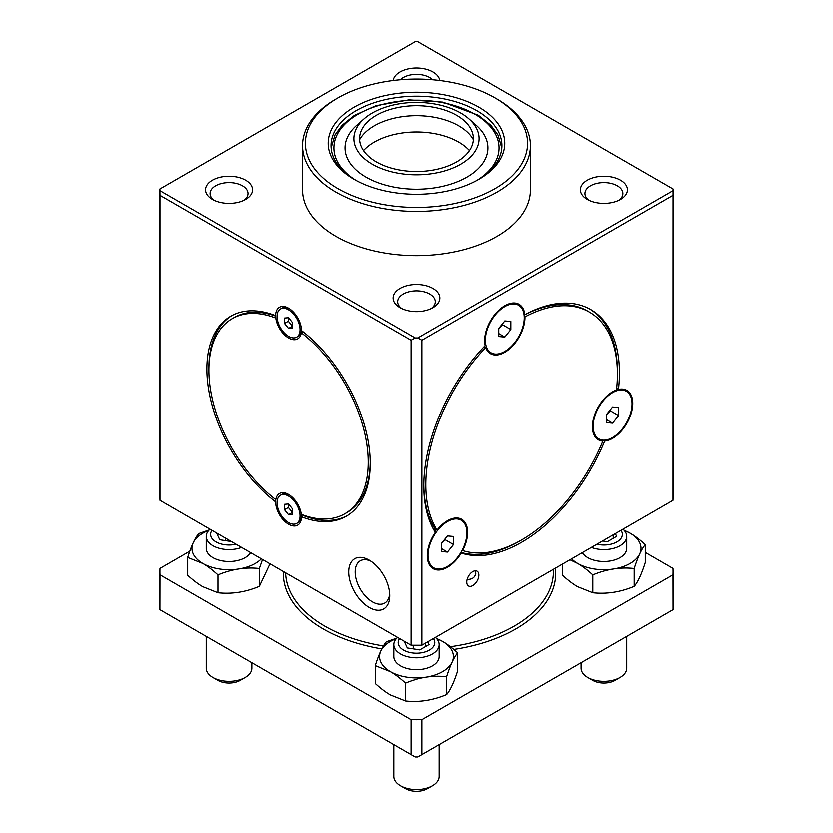<?xml version="1.0" encoding="UTF-8"?>
<svg xmlns="http://www.w3.org/2000/svg" width="833" height="833" viewBox="0 0 833 833"><rect width="100%" height="100%" fill="white"/><g stroke="black" fill="none" stroke-linecap="round" stroke-linejoin="round"><path stroke-width="1.25" d="M589.16 200.337A18.951 10.944 180 0 1 585.047 193.527A18.951 10.944 180 0 1 603.998 182.583A18.951 10.944 180 0 1 622.959 193.527A18.951 10.944 180 0 1 618.846 200.337M587.38 199.399A23.511 13.578 0 0 0 620.627 199.399A23.511 13.578 0 0 0 620.627 180.199A23.511 13.578 0 0 0 587.38 180.199A23.511 13.578 0 0 0 587.38 199.399L587.38 199.399M159.884 190.642L159.946 195.328L410.95 340.249L415.042 337.959L159.884 190.642A256.616 148.159 0 0 1 159.884 189.799A256.616 148.159 0 0 1 159.884 188.966L415.042 41.65A256.616 148.159 0 0 1 417.958 41.65L673.116 188.966A256.616 148.159 0 0 1 673.116 189.799L673.116 497.114A256.616 148.159 180 0 1 673.054 500.31L673.116 190.642L417.958 337.959L422.05 340.249L673.054 195.328M415.042 337.959A256.616 148.159 0 0 0 417.958 337.959M673.116 190.642A256.616 148.159 0 0 0 673.116 189.799M439.939 80.489A23.511 13.578 0 0 0 416.5 67.973A23.511 13.578 0 0 0 393.061 80.489M399.871 307.658A23.511 13.578 0 0 0 433.129 307.658A23.511 13.578 0 0 0 433.129 288.457A23.511 13.578 0 0 0 399.871 288.457A23.511 13.578 0 0 0 399.871 307.658L399.871 307.658M337.865 97.846L335.855 99.012A114.048 65.849 0 0 0 302.452 145.567L302.452 189.799A114.048 65.849 0 0 0 335.855 236.364A114.048 65.849 0 0 0 460.149 250.639A114.048 65.849 0 0 0 530.548 189.799L530.548 145.567A114.048 65.849 0 0 0 497.145 99.012L495.135 97.846A111.195 64.203 180 0 1 495.125 188.643A111.195 64.203 180 0 1 337.865 188.643A111.195 64.203 180 0 1 337.865 97.846A111.195 64.203 180 0 1 495.135 97.846M212.373 199.399A23.511 13.578 0 0 0 245.62 199.399A23.511 13.578 0 0 0 245.62 180.199A23.511 13.578 0 0 0 212.373 180.199A23.511 13.578 0 0 0 212.373 199.399L212.373 199.399M400.152 79.739A18.951 10.944 180 0 1 432.848 79.739M214.154 200.337A18.951 10.944 180 0 1 210.041 193.527A18.951 10.944 180 0 1 229.002 182.583A18.951 10.944 180 0 1 247.953 193.527A18.951 10.944 180 0 1 243.84 200.337M401.662 308.585A18.951 10.944 180 0 1 397.549 301.785A18.951 10.944 180 0 1 416.5 290.842A18.951 10.944 180 0 1 435.451 301.785A18.951 10.944 180 0 1 431.338 308.585M571.709 558.828A37.069 21.398 0 0 0 626.406 565.378A37.069 21.398 0 0 0 630.217 533.193A37.069 21.398 0 0 0 624.313 530.423M623.053 529.174A22.814 13.172 180 0 1 626.812 536.421L626.812 548.322A22.814 13.172 180 0 1 607.778 561.317A22.814 13.172 180 0 1 582.444 552.623M436.815 638.682A37.069 21.398 180 0 1 445.259 670.076A37.069 21.398 180 0 1 390.292 671.71A37.069 21.398 180 0 1 396.185 638.682M435.555 637.432A22.814 13.172 180 0 1 439.314 644.669L439.314 656.581A22.814 13.172 180 0 1 416.5 669.753A22.814 13.172 180 0 1 393.686 656.581L393.686 644.669A22.814 13.172 180 0 1 397.445 637.432M261.291 558.828A37.069 21.398 180 0 1 202.783 563.462A37.069 21.398 180 0 1 208.687 530.423M250.556 552.623A22.814 13.172 180 0 1 225.222 561.317A22.814 13.172 180 0 1 206.188 548.322L206.188 536.421A22.814 13.172 180 0 1 209.947 529.174M159.946 195.328L159.946 500.31A256.616 148.159 180 0 1 159.884 497.114L159.884 189.799M422.05 340.249L422.05 645.231L673.054 500.31M422.05 645.231A256.616 148.159 180 0 1 410.95 645.231L410.95 340.249M159.946 500.31L410.95 645.231M208.844 369.071A115.475 66.671 60 0 1 231.751 315.634M275.567 501.862A115.475 66.671 60 0 1 210.791 400.423A115.475 66.671 60 0 1 230.731 316.196A115.475 66.671 60 0 1 275.567 315.655A18.253 10.537 -120 0 0 275.733 318.081A112.622 65.026 -120 0 0 232.157 318.675A112.622 65.026 -120 0 0 212.686 400.715A112.622 65.026 -120 0 0 275.733 499.623A18.253 10.537 -120 0 0 275.567 501.862A18.253 10.537 -120 0 0 275.567 501.882A18.253 10.537 -120 0 0 288.478 524.228A18.253 10.537 -120 0 0 301.379 516.783A18.253 10.537 -120 0 0 301.213 514.336A112.622 65.026 -120 0 0 344.789 513.742A112.622 65.026 -120 0 0 364.26 431.702A112.622 65.026 -120 0 0 301.213 332.794A18.253 10.537 -120 0 0 301.379 330.555A115.475 66.671 60 0 1 366.156 431.994A115.475 66.671 60 0 1 346.216 516.21A115.475 66.671 60 0 1 301.379 516.762L303.389 515.596A18.253 10.537 -120 0 0 303.389 515.148M275.577 316.103A112.622 65.026 -120 0 0 234.177 317.508L232.157 318.675M347.215 515.617A115.475 66.671 60 0 1 303.389 515.596M275.733 318.081A18.253 10.537 -120 0 0 288.478 337.979A18.253 10.537 -120 0 0 301.213 332.794L302.962 331.784M344.789 513.742L346.799 512.576A112.622 65.026 -120 0 0 370.123 462.18M301.379 330.555A18.253 10.537 -120 0 0 301.379 330.534A18.253 10.537 -120 0 0 288.478 308.189A18.253 10.537 -120 0 0 275.567 315.655M369.123 607.496A28.988 16.733 -120 0 0 389.615 595.657A28.988 16.733 -120 0 0 369.123 560.161A28.988 16.733 -120 0 0 348.621 571.99A28.988 16.733 -120 0 0 369.123 607.496M301.213 514.336A18.253 10.537 -120 0 0 288.478 494.427A18.253 10.537 -120 0 0 275.733 499.623M462.273 550.249L462.794 550.54A135.435 78.198 120 0 0 602.957 441.084A28.509 16.462 -60 0 1 598.427 439.772A28.509 16.462 -60 0 1 594.897 414.397A28.509 16.462 -60 0 1 616.576 389.99A135.435 78.198 120 0 0 589.462 312.073A135.435 78.198 120 0 0 525.092 316.904L524.342 316.478M589.462 312.073L587.442 310.907A135.435 78.198 120 0 0 524.228 315.134M524.092 314.156L524.957 314.655A138.288 79.843 -60 0 1 590.889 309.595A138.288 79.843 -60 0 1 618.544 389.417L617.336 388.719A28.509 16.462 120 0 0 616.701 388.876M617.336 388.719L616.753 388.386M589.868 309.033A138.288 79.843 -60 0 1 617.503 372.913M602.957 441.084L601.749 440.386A28.509 16.462 120 0 0 603.571 440.355L604.779 441.053A138.288 79.843 -60 0 1 461.378 553.039L460.868 552.748M520.74 540.513A138.288 79.843 -60 0 1 461.076 552.404M484.514 346.455A28.509 16.462 120 0 0 484.65 346.851L485.858 347.548A135.435 78.198 120 0 0 437.179 530.09L435.971 529.392A28.509 16.462 120 0 0 435.118 530.506A28.509 16.462 120 0 0 434.711 531.079M435.971 529.392L435.17 528.924A28.509 16.462 120 0 0 434.201 530.204M423.966 484.639A135.435 78.198 120 0 0 435.17 528.924M461.378 553.039A28.509 16.462 -60 0 1 433.358 568.689A28.509 16.462 -60 0 1 435.503 532.37A138.288 79.843 -60 0 1 485.306 345.622A28.509 16.462 -60 0 1 495.146 314.312A28.509 16.462 -60 0 1 519.198 304.316A28.509 16.462 -60 0 1 524.957 314.655M618.544 389.417A28.509 16.462 -60 0 1 626.937 390.385A28.509 16.462 -60 0 1 629.394 418.468A28.509 16.462 -60 0 1 604.779 441.053M603.571 440.355A28.509 16.462 120 0 0 605.352 440.095M630.685 396.216A28.509 16.462 120 0 0 626.322 390.052M432.764 568.314A28.509 16.462 120 0 0 440.282 569.012M465.605 525.134A28.509 16.462 120 0 0 461.243 518.969M437.179 530.09A28.509 16.462 -60 0 1 461.867 519.303A28.509 16.462 -60 0 1 462.794 550.54M478.996 575.093A8.549 4.936 -60 0 1 475.268 583.704A8.549 4.936 -60 0 1 468.677 585.995A8.549 4.936 -60 0 1 468.677 576.124A8.549 4.936 -60 0 1 477.226 571.178A8.549 4.936 -60 0 1 478.996 575.093M522.937 310.157A28.509 16.462 120 0 0 518.574 303.993M302.452 145.567A114.048 65.849 0 0 0 335.855 192.131A114.048 65.849 0 0 0 460.149 206.407A114.048 65.849 0 0 0 530.548 145.567M354.004 179.324A88.392 51.032 0 0 0 479.006 179.324A88.392 51.032 0 0 0 478.996 107.155A88.392 51.032 0 0 0 354.004 107.155A88.392 51.032 0 0 0 353.994 179.324A88.392 51.032 0 0 0 354.004 179.324L353.994 179.324M626.812 536.421A22.814 13.172 180 0 1 620.137 545.73A22.814 13.172 180 0 1 591.461 547.416M626.812 636.422L626.812 668.222A22.814 13.172 180 0 1 620.137 677.531L620.137 677.531A22.814 13.172 180 0 1 587.869 677.531A22.814 13.172 180 0 1 581.195 668.222L581.195 662.766M621.064 530.329A18.441 10.642 180 0 1 617.045 541.887A18.441 10.642 180 0 1 597.022 544.209M615.087 680.446L620.137 677.531L615.087 680.446A15.681 9.059 180 0 1 592.919 680.446L587.869 677.531M602.634 540.961L607.413 541.7L616.722 536.327L615.452 533.568M613.317 534.796L613.317 538.295M439.314 644.669A22.814 13.172 180 0 1 432.629 653.988A22.814 13.172 180 0 1 407.774 656.841A22.814 13.172 180 0 1 393.686 644.669M439.314 744.681L439.314 776.481A22.814 13.172 180 0 1 432.629 785.79A22.814 13.172 180 0 1 400.371 785.79L400.371 785.79A22.814 13.172 180 0 1 393.686 776.481L393.686 744.681M427.589 788.695L432.629 785.79L427.589 788.695A15.681 9.059 180 0 1 405.411 788.695L400.371 785.79M433.566 638.578A18.441 10.642 180 0 1 429.536 650.136A18.441 10.642 180 0 1 406.285 651.479A18.441 10.642 180 0 1 399.434 638.578M404.057 641.243L407.181 647.991L419.905 649.959L429.224 644.575L427.943 641.827M413.095 645.252L413.095 648.907M425.819 643.055L425.819 646.543M241.539 547.416A22.814 13.172 180 0 1 218.173 548.01A22.814 13.172 180 0 1 206.188 536.421M251.805 662.766L251.805 668.222A22.814 13.172 180 0 1 245.131 677.531A22.814 13.172 180 0 1 212.863 677.531L212.863 677.531A22.814 13.172 180 0 1 206.188 668.222L206.188 636.422M240.081 680.446L245.131 677.531L240.081 680.446A15.681 9.059 180 0 1 217.913 680.446L212.863 677.531M235.978 544.209A18.441 10.642 180 0 1 215.955 541.887A18.441 10.642 180 0 1 211.936 530.329M216.549 532.995L219.683 539.732L231.366 541.544M225.587 538.212L225.587 540.648M570.084 559.755L577.79 563.462C582.277 566.003 587.317 569.824 592.919 574.905C606.705 569.137 620.491 567.002 634.277 568.512C637.974 556.913 641.66 548.957 645.356 544.636L645.356 562.504C641.66 574.104 637.974 582.059 634.277 586.38C620.491 592.148 606.705 594.283 592.919 592.773L577.79 586.734C573.291 584.204 568.252 580.382 562.65 575.301L562.65 564.056M645.356 544.636C639.754 539.545 634.704 535.734 630.217 533.193L624.011 530.09M592.919 574.905L592.919 592.773M634.277 568.512L634.277 586.38M209.135 529.944L198.723 533.557C195.026 537.868 191.34 545.834 187.644 557.433L202.783 563.462C207.271 566.003 212.311 569.824 217.913 574.905C231.699 569.137 245.485 567.002 259.271 568.512L262.447 559.484M269.923 563.806L259.271 586.38C245.485 592.148 231.699 594.283 217.913 592.773L202.783 586.734C198.296 584.204 193.246 580.382 187.644 575.301L187.644 557.433M259.271 586.38L259.271 568.512M217.913 592.773L217.913 574.905M396.633 638.203L386.231 641.806C382.534 646.127 378.838 654.082 375.152 665.682L390.281 671.721C394.769 674.261 399.819 678.072 405.421 683.164C419.207 677.385 432.993 675.251 446.769 676.771C450.466 665.161 454.162 657.206 457.848 652.895C452.257 647.803 447.206 643.992 442.719 641.452L436.502 638.349M457.848 652.895L457.848 670.752C454.162 682.352 450.466 690.318 446.769 694.628C432.993 700.407 419.207 702.542 405.421 701.032L390.281 694.993C385.794 692.452 380.743 688.641 375.152 683.549L375.152 665.682M446.769 694.628L446.769 676.771M405.421 701.032L405.421 683.164M469.614 150.565A59.872 34.57 0 0 0 416.5 131.958A59.872 34.57 0 0 0 363.386 150.565M473.498 139.632A59.872 34.57 0 0 0 416.5 115.652A59.872 34.57 0 0 0 359.502 139.632M376.172 161.862A57.029 32.924 0 0 0 442 168.037A57.029 32.924 0 0 0 472.957 133.926A57.029 32.924 0 0 0 416.5 105.666A57.029 32.924 0 0 0 360.043 133.926A57.029 32.924 0 0 0 376.172 161.862M364.021 118.755L356.628 125.273A71.565 41.317 0 0 0 365.895 177.117A71.565 41.317 0 0 0 461.638 179.959A71.565 41.317 0 0 0 476.372 125.273L468.979 118.755A62.725 36.215 0 0 0 364.021 118.755A62.725 36.215 0 0 0 372.143 164.195A62.725 36.215 0 0 0 456.067 166.694A62.725 36.215 0 0 0 468.979 118.755M355.025 179.907A85.539 49.386 180 0 1 330.961 145.567A85.539 49.386 180 0 1 383.763 99.939A85.539 49.386 180 0 1 476.986 110.654A85.539 49.386 180 0 1 502.039 145.567A85.539 49.386 180 0 1 477.975 179.907M276.983 502.695A16.254 9.382 60 0 1 280.346 495.26A16.254 9.382 60 0 1 296.6 504.642A16.254 9.382 60 0 1 296.6 523.405A16.254 9.382 60 0 1 284.074 519.053A16.254 9.382 60 0 1 276.983 502.695M280.346 495.26L281.762 494.438A16.254 9.382 60 0 1 289.197 494.875M301.359 515.929A16.254 9.382 60 0 1 298.016 522.593L296.6 523.405M288.624 504.132L288.27 507.484L292.508 512.451M284.438 509.692L288.478 514.711L292.508 514.346L292.508 508.963L288.478 503.955L284.438 504.309L284.438 509.692L288.27 507.484M288.478 514.711L292.3 512.493M632.122 403.859A27.489 15.869 -60 0 1 620.116 431.515A27.489 15.869 -60 0 1 598.937 438.876A27.489 15.869 -60 0 1 598.937 407.139A27.489 15.869 -60 0 1 626.426 391.271A27.489 15.869 -60 0 1 632.122 403.859M598.937 438.876L597.001 437.762A27.489 15.869 -60 0 1 594.533 435.701M616.67 389.167A27.489 15.869 -60 0 1 617.784 388.98M621.47 389.053A27.489 15.869 -60 0 1 624.49 390.156L626.426 391.271M606.632 414.636L610.464 410.846L610.287 409.992M618.732 415.625L618.732 407.545L612.682 407.014L606.632 414.532L606.632 422.602L612.682 423.143L618.732 415.625L610.464 410.846M612.682 423.143L606.632 419.655M436.679 531.756A27.489 15.869 -60 0 1 461.357 520.188A27.489 15.869 -60 0 1 467.042 532.766A27.489 15.869 -60 0 1 455.047 560.432A27.489 15.869 -60 0 1 433.868 567.794A27.489 15.869 -60 0 1 436.679 531.756M433.868 567.794L432.66 567.096A27.489 15.869 -60 0 1 428.401 562.15M435.045 531.631A27.489 15.869 -60 0 1 435.461 531.048A136.862 79.02 120 0 1 435.118 530.506M456.39 517.97A27.489 15.869 -60 0 1 459.42 519.074L461.357 520.188M441.563 543.553L445.395 539.763L445.218 538.899M453.662 544.532L453.662 536.462L447.613 535.921L441.563 543.449L441.563 551.519L447.613 552.06L453.662 544.532L445.395 539.763M447.613 552.06L441.563 548.562M159.884 609.694A256.616 148.159 180 0 1 159.884 608.861L159.884 571.605A256.616 148.159 0 0 0 159.946 574.812L159.884 609.694M673.054 574.812A256.616 148.159 0 0 0 673.116 571.605L673.116 608.861A256.616 148.159 180 0 1 673.116 609.694L673.054 574.812L422.05 719.733L422.05 754.646L417.958 757.01A256.616 148.159 180 0 1 415.042 757.01L410.95 754.646L410.95 719.733L159.946 574.812M597.834 439.397A28.509 16.462 120 0 0 601.749 440.386M525.092 316.904A28.509 16.462 -60 0 1 512.836 345.872A28.509 16.462 -60 0 1 490.679 353.702A28.509 16.462 -60 0 1 485.858 347.548M189.789 551.175L159.946 568.408A256.616 148.159 0 0 0 159.884 571.605M410.95 719.733A256.616 148.159 0 0 0 422.05 719.733M673.116 571.605A256.616 148.159 0 0 0 673.054 568.408L645.356 552.414M673.054 609.725L422.05 754.646M410.95 754.646L159.946 609.725M475.185 570.813L475.966 573.343C475.102 577.54 472.207 579.56 467.292 579.414M389.552 593.679A24.428 14.099 60 0 1 384.554 603.123A24.428 14.099 60 0 1 372.351 601.905A24.428 14.099 60 0 1 356.389 580.382A24.428 14.099 60 0 1 360.137 560.817A24.428 14.099 60 0 1 370.8 561.213M511.056 303.295A27.489 15.869 -60 0 1 517.47 304.514L518.678 305.211A27.489 15.869 -60 0 1 524.374 317.789A27.489 15.869 -60 0 1 512.378 345.456A27.489 15.869 -60 0 1 491.199 352.817A27.489 15.869 -60 0 1 486.233 345.914A27.489 15.869 -60 0 1 495.104 315.332A27.489 15.869 -60 0 1 518.678 305.211M490.085 353.338A28.509 16.462 120 0 0 497.603 354.035M280.346 309.012A16.254 9.382 60 0 1 296.6 318.393A16.254 9.382 60 0 1 296.6 337.157A16.254 9.382 60 0 1 284.074 332.804A16.254 9.382 60 0 1 276.983 316.446A16.254 9.382 60 0 1 280.346 309.012L281.762 308.2A16.254 9.382 60 0 1 289.197 308.626M301.359 329.681A16.254 9.382 60 0 1 298.016 336.345L296.6 337.157M491.199 352.817L489.263 351.703A27.489 15.869 -60 0 1 486.795 349.631M485.191 347.174A27.489 15.869 -60 0 1 484.764 346.184M504.944 320.944L498.894 328.473L498.894 336.542L504.944 337.084L510.983 329.556L510.983 321.486L504.944 320.944M504.944 337.084L498.894 333.585M498.894 328.577L502.726 324.787L502.549 323.922M510.983 329.556L502.726 324.787M288.478 328.462L292.508 328.108L292.508 322.725L288.478 317.706L284.438 318.06L284.438 323.443L288.478 328.462L292.508 326.213M284.438 323.443L288.27 321.236L292.3 326.255M288.624 317.894L288.27 321.236M476.913 180.49A82.686 47.741 0 0 0 474.966 114.142A82.686 47.741 0 0 0 359.033 113.569A82.686 47.741 0 0 0 356.087 180.49M283.272 571.511A136.289 78.687 0 0 0 381.701 648.949M453.964 649.49A136.289 78.687 0 0 0 555.517 568.168M553.539 569.314L553.539 571.49A134.009 77.375 180 0 1 450.58 646.752M383.336 645.991A134.009 77.375 180 0 1 285.532 572.823M501.945 147.857L498.082 134.925L491.126 125.367L478.454 115.225L443.041 102.105L408.847 99.835L375.891 105.645L354.171 115.464L341.967 125.262L334.928 134.884L331.055 147.857"/></g></svg>
